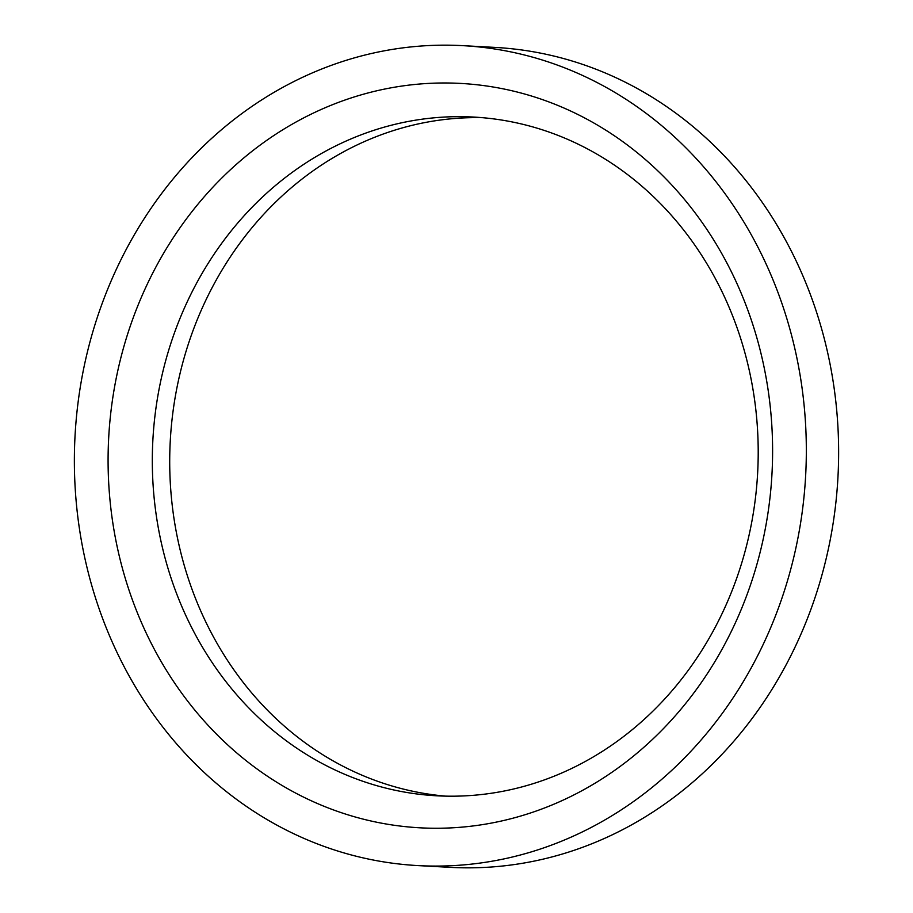 <?xml version="1.0" encoding="UTF-8"?>
<svg xmlns="http://www.w3.org/2000/svg" width="913" height="913" viewBox="0 0 913 913"><rect width="100%" height="100%" fill="white"/><g stroke="black" fill="none" stroke-linecap="round" stroke-linejoin="round"><path stroke-width="1.37" d="M751.159 319.55A372.755 332.127 93.1 0 1 557.775 802.527A372.755 332.127 93.1 0 1 129.532 591.692A372.755 332.127 93.1 0 1 322.928 108.704A372.755 332.127 93.1 0 1 751.159 319.55M171.872 580.497A339.864 302.819 -86.9 0 0 436.745 795.794A339.864 302.819 -86.9 0 0 738.651 332.366A339.864 302.819 -86.9 0 0 473.767 117.069A339.864 302.819 -86.9 0 0 171.872 580.497M482.463 117.686A339.864 302.819 -86.9 0 0 189.265 581.444A339.864 302.819 -86.9 0 0 445.453 796.125M782.703 305.741A410.576 365.828 -86.9 0 0 462.72 45.65A410.576 365.828 -86.9 0 0 97.999 605.502A410.576 365.828 -86.9 0 0 417.983 865.592A410.576 365.828 -86.9 0 0 782.703 305.741M417.983 865.592L450.28 867.35A410.576 365.828 -86.9 0 0 815.001 307.498A410.576 365.828 -86.9 0 0 495.017 47.408L462.72 45.65"/></g></svg>
